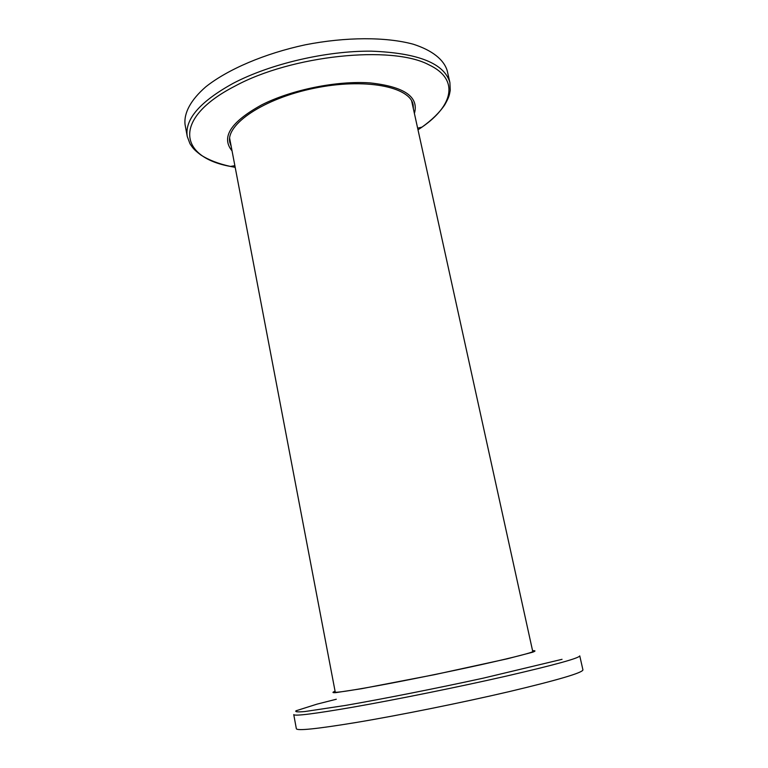 <?xml version="1.0" encoding="UTF-8"?>
<svg xmlns="http://www.w3.org/2000/svg" width="768" height="768" viewBox="0 0 768 768"><rect width="100%" height="100%" fill="white"/><g stroke="black" fill="none" stroke-linecap="round" stroke-linejoin="round"><path stroke-width="1.15" d="M532.579 650.717C535.805 650.554 535.776 651.072 532.493 652.253L507.206 658.819L434.582 674.659L361.594 688.704L335.77 692.64C332.275 692.842 332.054 692.381 335.088 691.258M532.656 651.082L533.376 651.283C532.55 652.589 515.424 656.986 482.006 664.474C449.731 671.635 407.578 680.218 377.424 685.766C349.546 690.845 335.261 692.957 334.57 692.093L335.155 691.622M356.352 722.458C399.83 715.19 462.067 702.643 509.203 691.622C557.75 680.064 582.336 672.826 582.941 669.917L579.763 655.882C579.024 658.224 554.4 664.992 505.882 676.205C458.794 686.928 396.71 699.485 353.395 707.088C314.39 713.827 294.509 716.323 293.75 714.595L296.352 728.736C297.206 730.973 317.203 728.88 356.352 722.458M232.051 150.874C220.819 137.29 230.717 121.949 261.744 104.842C291.6 89.712 337.152 80.506 370.214 82.915C404.381 86.678 419.117 96.854 414.403 113.443M231.187 146.371L229.805 142.416C225.504 124.445 263.664 98.496 314.208 88.234C364.704 77.76 410.006 86.573 413.126 104.784L413.414 108.96M187.248 136.445C184.579 119.443 199.862 101.75 233.107 83.357C270.182 63.878 326.189 50.765 371.27 51.158C418.118 52.925 444.326 63.379 449.894 82.531L447.216 70.742C443.885 59.664 432.365 50.352 413.232 44.208C386.074 36.826 346.051 36.826 305.29 44.803C264.682 53.52 227.904 69.293 205.853 86.774C190.685 99.955 183.763 113.059 185.059 124.56L187.248 136.445L189.984 143.75C192.778 147.85 193.402 149.328 200.822 154.973C208.618 159.974 218.496 163.795 230.448 166.435L235.19 167.347M412.138 103.142L412.176 101.933M229.565 139.421L230.074 140.515M336.288 699.245L316.973 704.15L296.035 710.774C294.749 711.898 297.667 712.166 304.762 711.562L345.379 705.446C383.146 698.89 436.09 688.426 483.072 678.202L562.042 659.318M418.003 129.821L422.006 127.114C453.168 105.706 459.658 79.248 428.957 64.838C392.083 44.966 291.638 55.181 234.845 86.179C172.08 118.464 178.675 157.123 230.448 166.435L234.874 165.677M229.632 138.211L335.28 692.285M411.629 100.858L532.8 651.744M417.638 128.16L422.006 127.114C431.952 119.971 439.517 112.57 444.71 104.909C449.309 96.797 449.309 95.194 450.25 90.326L449.894 82.531"/></g></svg>
